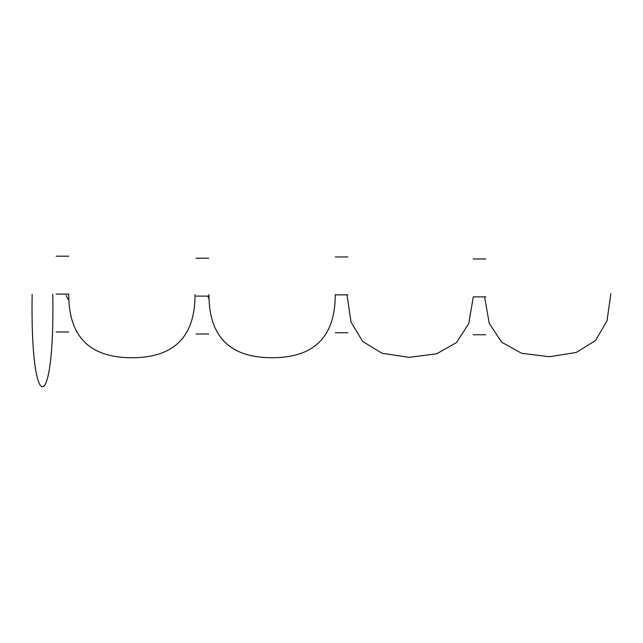 <?xml version="1.0" encoding="UTF-8"?>
<svg xmlns="http://www.w3.org/2000/svg" width="643" height="643" viewBox="0 0 643 643"><rect width="100%" height="100%" fill="white"/><g stroke="black" fill="none" stroke-linecap="round" stroke-linejoin="round"><path stroke-width="0.96" d="M68.745 294.59C68.745 336.699 89.795 357.749 131.903 357.749C174.004 357.749 195.054 336.699 195.054 294.59M208.943 294.59C208.943 336.699 230.001 357.749 272.102 357.749C314.202 357.749 335.252 336.699 335.252 294.59M347.003 294.848L350.998 322.006L362.692 341.481L382.063 353.264L409.133 357.363L436.693 353.771L456.578 342.494L468.771 323.525L473.28 296.865M484.589 296.865L489.251 323.365L501.604 342.172L521.65 353.288L549.347 356.728L576.257 352.468L595.474 340.533L607.008 320.897L610.85 293.586M56.118 294.092L68.745 294.092M196.067 296.11L208.694 296.11M335.252 294.848L347.879 294.848M473.176 296.865L485.811 296.865M32.15 294.341C29.996 417.62 54.952 417.62 52.798 294.341M207.737 296.11L209.015 298.77M66.221 295.499L67.732 298.955L68.857 299.791M56.118 331.981L68.745 331.981M68.745 256.195L56.118 256.195M196.067 333.998L208.694 333.998M208.694 258.221L196.067 258.221M335.252 332.736L347.879 332.736M347.879 256.959L335.252 256.959M473.176 334.754L485.811 334.762M485.811 258.976L473.176 258.976"/></g></svg>
